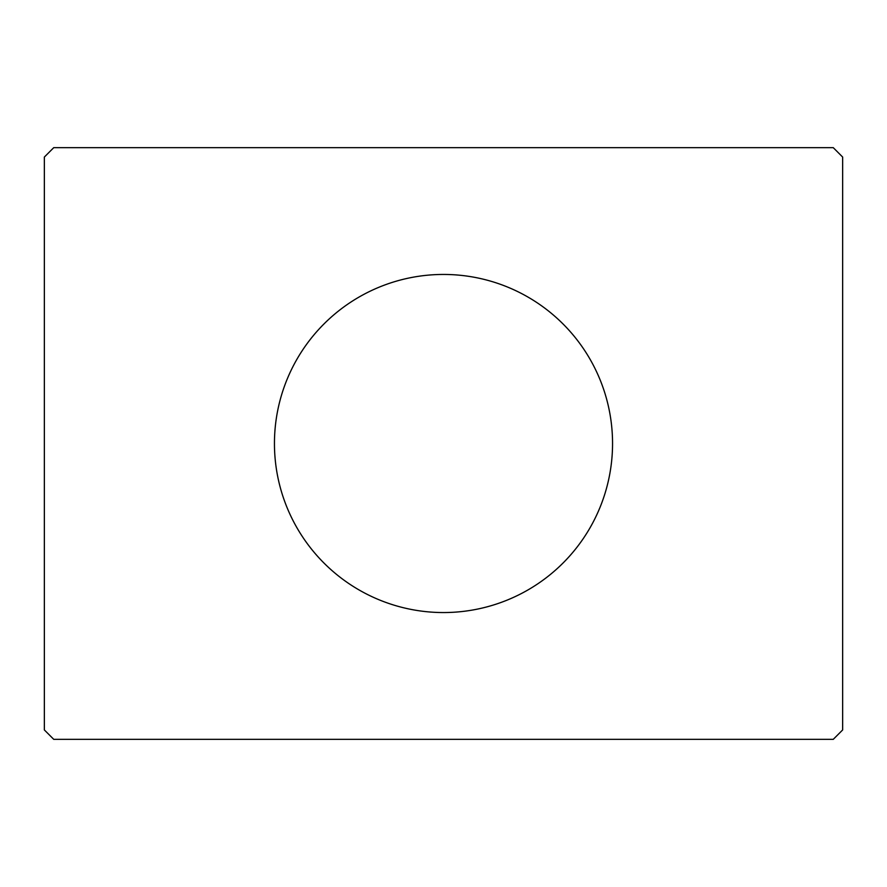 <?xml version="1.0" encoding="UTF-8"?>
<svg xmlns="http://www.w3.org/2000/svg" width="887" height="887" viewBox="0 0 887 887"><rect width="100%" height="100%" fill="white"/><g stroke="black" fill="none" stroke-linecap="round" stroke-linejoin="round"><path stroke-width="1.33" d="M612.551 443.5A169.051 169.051 0 0 0 443.5 274.449A169.051 169.051 0 0 0 274.449 443.5A169.051 169.051 0 0 0 443.5 612.551A169.051 169.051 0 0 0 612.551 443.5M833.259 147.663L53.741 147.663L44.35 157.054L44.35 729.946L53.741 739.337L833.259 739.337L842.65 729.946L842.65 157.054L833.259 147.663"/></g></svg>
